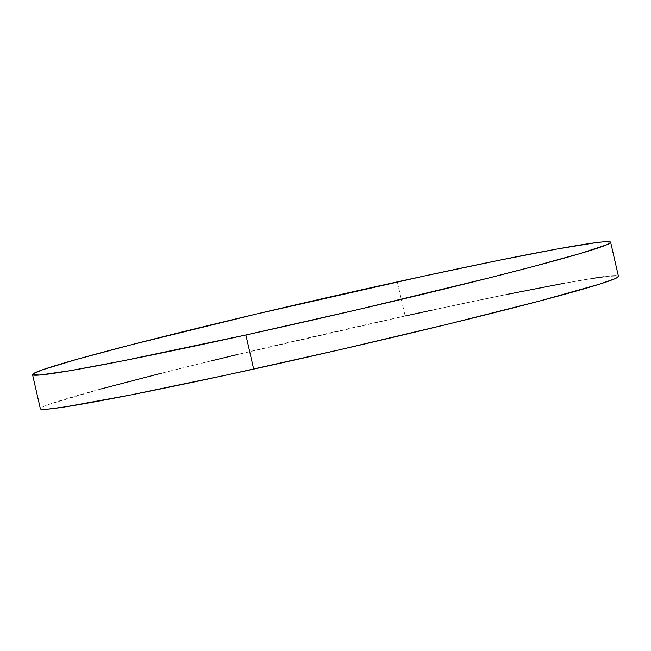 <?xml version="1.0" encoding="UTF-8"?>
<svg xmlns="http://www.w3.org/2000/svg" width="651" height="651" viewBox="0 0 651 651"><rect width="100%" height="100%" fill="white"/><g stroke="black" fill="none" stroke-linecap="round" stroke-linejoin="round"><path stroke-width="0.49" stroke-dasharray="3.25 2.44" d="M616.106 275.747L618.45 276.358A296.53 9.317 -12.9 0 0 405.134 316.012L397.322 281.891L405.134 316.012A296.53 9.317 -12.9 0 0 40.362 408.763M405.134 316.012L237.395 354.559M210.981 360.939L161.814 373.121M100.669 389.054L50.453 403.88L44.374 406.183L41.037 407.884L40.484 408.95M611.118 275.967L603.42 276.83M593.085 278.319L564.913 283.136M506.12 294.569L432.109 310.128"/><path stroke-width="0.98" d="M618.336 276.179L617.775 277.245L614.438 278.937L599.595 284.137L539.728 300.998L447.839 324.182L337.918 350.165L226.703 374.992L131.128 394.88L65.735 406.802L47.694 409.154L42.706 409.373L40.362 408.755A296.53 9.317 -12.9 0 0 253.678 369.109L245.866 334.988A296.53 9.317 167.1 0 1 32.55 374.642A296.53 9.317 167.1 0 1 397.322 281.891A296.53 9.317 167.1 0 1 610.638 242.237A296.53 9.317 167.1 0 1 245.866 334.988L253.678 369.109A296.53 9.317 -12.9 0 0 618.45 276.358L610.638 242.237M245.866 334.988L358.384 309.502L489.186 277.879L531.908 266.877L580.415 253.475L606.626 244.817L609.963 243.116L610.516 242.05L603.306 241.846L595.608 242.709L557.093 249.016L498.308 260.449L424.297 276.008L256.876 313.928L131.722 344.672L76.631 359.409L42.64 369.76L33.225 373.755L32.664 374.821L39.882 375.033L70.796 370.574L123.308 360.76L245.866 334.988M237.395 354.559L210.981 360.939M161.814 373.121L100.669 389.054M616.106 275.747L611.118 275.967M603.42 276.83L593.085 278.319M564.913 283.136L506.12 294.569M432.109 310.128L405.134 316.012M40.362 408.763L32.55 374.642"/></g></svg>
